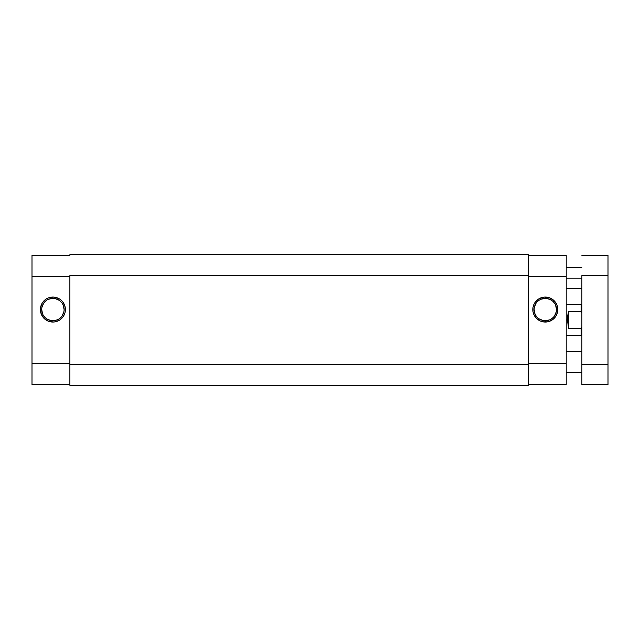 <?xml version="1.0" encoding="UTF-8"?>
<svg xmlns="http://www.w3.org/2000/svg" width="640" height="640" viewBox="0 0 640 640"><rect width="100%" height="100%" fill="white"/><g stroke="black" fill="none" stroke-linecap="round" stroke-linejoin="round"><path stroke-width="0.96" d="M52.896 298.36L52.896 297.056A12.496 12.496 0 0 1 65.392 309.552A12.496 12.496 0 0 1 52.896 322.048L48.12 321.096L44.064 318.384L41.352 314.336L40.4 309.552L41.352 304.768L42.512 302.608L45.96 299.16L48.12 298.008L52.896 297.056L55.336 297.296L59.84 299.16L61.736 300.72L63.288 302.608L65.152 307.112L65.152 311.992L64.44 314.336L63.288 316.496L59.84 319.936L55.336 321.808L52.896 322.048L52.896 320.736A11.192 11.192 0 0 0 64.088 309.552A11.192 11.192 0 0 0 52.896 298.36A11.192 11.192 0 0 0 41.712 309.552A11.192 11.192 0 0 0 52.896 320.736L52.896 322.048A12.496 12.496 0 0 1 40.4 309.552A12.496 12.496 0 0 1 52.896 297.056L52.896 298.36A11.192 11.192 0 0 1 64.088 309.552A11.192 11.192 0 0 1 52.896 320.736A11.192 11.192 0 0 1 41.712 309.552A11.192 11.192 0 0 1 52.896 298.36L48.616 299.216M69.88 255.344L32 255.344L32 384.656L69.88 384.656L32 384.656L32 363.752L69.88 363.752L32 363.752L32 276.248L69.88 276.248L32 276.248L32 255.344L69.88 255.344M52.896 320.736L57.176 319.888M59.112 318.856L60.808 317.464M62.2 315.768L63.872 311.736M64.088 309.552L63.232 305.272M62.2 303.336L60.808 301.64M59.112 300.248L55.08 298.576M46.68 300.248L44.984 301.64M43.592 303.336L41.928 307.368M41.712 309.552L42.56 313.832M43.592 315.768L44.984 317.464M46.68 318.856L50.712 320.528M69.88 275.592L528.328 275.592L528.328 364.408L69.88 364.408L69.88 275.592L528.328 275.592L528.328 254.696L69.88 254.696L528.328 254.696L528.328 364.408L69.88 364.408L69.88 385.304L528.328 385.304L528.328 364.408L528.328 385.304L69.88 385.304L69.88 275.592M545.304 320.736L545.304 322.048A12.496 12.496 0 0 1 532.808 309.552A12.496 12.496 0 0 1 545.304 297.056L550.088 298.008L554.144 300.72L556.848 304.768L557.8 309.552L557.56 311.992L555.696 316.496L554.144 318.384L550.088 321.096L547.744 321.808L542.872 321.808L540.528 321.096L536.472 318.384L533.76 314.336L533.048 311.992L533.048 307.112L533.76 304.768L534.92 302.608L538.368 299.16L542.872 297.296L545.304 297.056L545.304 298.36A11.192 11.192 0 0 0 534.12 309.552A11.192 11.192 0 0 0 545.304 320.736A11.192 11.192 0 0 0 556.496 309.552A11.192 11.192 0 0 0 545.304 298.36L545.304 297.056A12.496 12.496 0 0 1 557.8 309.552A12.496 12.496 0 0 1 545.304 322.048L545.304 320.736A11.192 11.192 0 0 1 534.12 309.552A11.192 11.192 0 0 1 545.304 298.36A11.192 11.192 0 0 1 556.496 309.552A11.192 11.192 0 0 1 545.304 320.736L549.584 319.888M528.328 255.344L566.208 255.344L528.328 255.344M566.208 384.656L566.208 255.344L566.208 276.248L528.328 276.248L566.208 276.248L566.208 363.752L528.328 363.752L566.208 363.752L566.208 384.656L528.328 384.656L566.208 384.656M545.304 298.36L541.024 299.216M539.088 300.248L537.392 301.64M536 303.336L534.336 307.368M534.12 309.552L534.968 313.832M536 315.768L537.392 317.464M539.088 318.856L543.12 320.528M551.52 318.856L553.216 317.464M554.608 315.768L556.28 311.736M556.496 309.552L555.64 305.272M554.608 303.336L553.216 301.64M551.52 300.248L547.488 298.576M581.096 311.336L581.096 304.328L581.096 311.336L581.88 312.848L581.096 311.336L568.552 311.336L581.096 311.336M567.776 315.472L568.552 311.336L568.552 328.664L567.512 320L568.552 311.336L568.552 328.664L567.512 320L566.208 320L567.512 320L567.776 315.472M581.096 328.664L568.552 328.664L581.096 328.664L581.096 335.672L581.096 328.664L581.88 327.152L581.096 328.664M566.208 278.208L581.88 278.208L566.208 278.208M581.88 275.592L608 275.592L608 364.408L581.88 364.408L581.88 275.592L608 275.592L608 255.344L581.88 255.344L608 255.344L608 364.408L581.88 364.408L581.88 384.656L608 384.656L608 364.408L608 384.656L581.88 384.656L581.88 275.592M581.88 305.112L581.096 304.328L566.208 304.328M581.88 334.888L581.096 335.672L566.208 335.672M566.208 351.344L581.88 351.344M566.208 267.752L581.88 267.752M566.208 288.656L581.88 288.656M566.208 372.248L581.88 372.248"/></g></svg>
